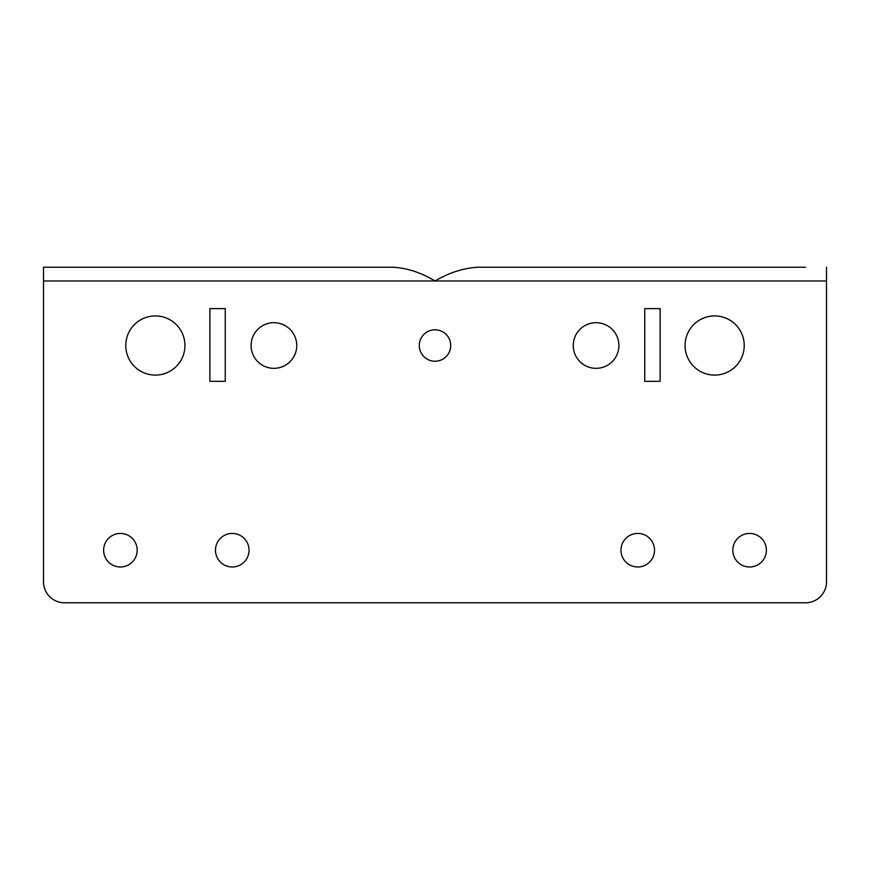 <?xml version="1.0" encoding="UTF-8"?>
<svg xmlns="http://www.w3.org/2000/svg" width="870" height="870" viewBox="0 0 870 870"><rect width="100%" height="100%" fill="white"/><g stroke="black" fill="none" stroke-linecap="round" stroke-linejoin="round"><path stroke-width="1.3" d="M419.286 345.51A15.714 15.714 0 0 0 435 361.235A15.714 15.714 0 0 0 450.714 345.51A15.714 15.714 0 0 0 435 329.795A15.714 15.714 0 0 0 419.286 345.51M103.628 550.21A16.78 16.78 0 0 0 120.397 566.99A16.78 16.78 0 0 0 137.177 550.21A16.78 16.78 0 0 0 120.397 533.43A16.78 16.78 0 0 0 103.628 550.21M215.477 550.21A16.78 16.78 0 0 0 232.257 566.99A16.78 16.78 0 0 0 249.037 550.21A16.78 16.78 0 0 0 232.257 533.43A16.78 16.78 0 0 0 215.477 550.21M251.104 345.51A22.816 22.816 0 0 0 273.93 368.336A22.816 22.816 0 0 0 296.746 345.51A22.816 22.816 0 0 0 273.93 322.694A22.816 22.816 0 0 0 251.104 345.51M125.769 345.51A29.591 29.591 0 0 0 155.36 375.101A29.591 29.591 0 0 0 184.94 345.51A29.591 29.591 0 0 0 155.36 315.93A29.591 29.591 0 0 0 125.769 345.51M732.823 550.21A16.78 16.78 0 0 0 749.603 566.99A16.78 16.78 0 0 0 766.372 550.21A16.78 16.78 0 0 0 749.603 533.43A16.78 16.78 0 0 0 732.823 550.21M620.962 550.21A16.78 16.78 0 0 0 637.743 566.99A16.78 16.78 0 0 0 654.523 550.21A16.78 16.78 0 0 0 637.743 533.43A16.78 16.78 0 0 0 620.962 550.21M573.254 345.51A22.816 22.816 0 0 0 596.07 368.336A22.816 22.816 0 0 0 618.896 345.51A22.816 22.816 0 0 0 596.07 322.694A22.816 22.816 0 0 0 573.254 345.51M685.06 345.51A29.591 29.591 0 0 0 714.64 375.101A29.591 29.591 0 0 0 744.231 345.51A29.591 29.591 0 0 0 714.64 315.93A29.591 29.591 0 0 0 685.06 345.51M826.5 267.21L826.5 581.812A20.978 20.978 0 0 1 805.522 602.79L64.478 602.79A20.978 20.978 0 0 1 43.5 581.812L43.5 267.21L392.022 267.21C406.279 267.732 420.601 272.31 435 280.977C449.322 272.614 463.656 268.025 477.978 267.21L805.522 267.21M660.112 381.31L644.735 381.31L644.735 308.6L660.112 308.6L660.112 381.31M225.265 381.31L225.265 308.6L209.887 308.6L209.887 381.31L225.265 381.31M64.478 267.21L43.5 267.21M43.5 280.977L826.5 280.977"/></g></svg>

